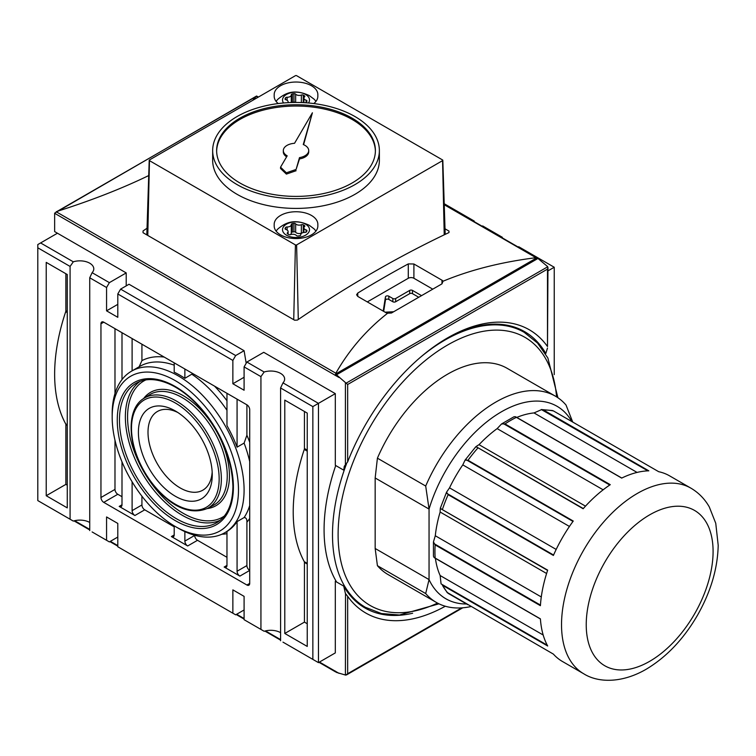 <?xml version="1.0" encoding="UTF-8"?>
<svg xmlns="http://www.w3.org/2000/svg" width="756" height="756" viewBox="0 0 756 756"><rect width="100%" height="100%" fill="white"/><g stroke="black" fill="none" stroke-linecap="round" stroke-linejoin="round"><path stroke-width="1.13" d="M287.819 102.684A3.969 2.296 0 0 0 288.112 101.814A3.969 2.296 0 0 0 285.938 99.773A1.588 0.917 180 0 1 285.069 98.951A1.588 0.917 180 0 1 285.097 98.781A11.113 6.417 180 0 1 285.522 97.864A1.588 0.917 180 0 1 287.11 97.25A3.969 2.296 0 0 0 291.296 94.963A3.969 2.296 0 0 0 291.287 94.84A1.588 0.917 180 0 1 291.287 94.783A1.588 0.917 180 0 1 292.355 93.924A11.113 6.417 180 0 1 293.942 93.678A1.588 0.917 180 0 1 295.653 94.16A3.969 2.296 0 0 0 301.37 95.048A1.588 0.917 180 0 1 303.269 95.114A11.113 6.417 180 0 1 304.432 95.795A1.588 0.917 180 0 1 304.819 96.39A1.588 0.917 180 0 1 304.564 96.891A3.969 2.296 0 0 0 303.912 98.148A3.969 2.296 0 0 0 306.095 100.189A1.588 0.917 180 0 1 306.964 101.002A1.588 0.917 180 0 1 306.936 101.181A11.113 6.417 180 0 1 306.511 102.098A1.588 0.917 180 0 1 304.923 102.703A3.969 2.296 0 0 0 304.602 102.703M295.501 102.447A1.588 0.917 0 0 0 293.942 102.098A11.113 6.417 0 0 0 292.355 102.343A1.588 0.917 0 0 0 291.863 102.504M301.37 224.749A1.588 0.917 180 0 1 303.269 224.825A11.113 6.417 180 0 1 304.432 225.496A1.588 0.917 180 0 1 304.819 226.091A1.588 0.917 180 0 1 304.564 226.592A3.969 2.296 0 0 0 303.912 227.849A3.969 2.296 0 0 0 306.095 229.89A1.588 0.917 180 0 1 306.964 230.712A1.588 0.917 180 0 1 306.936 230.882A11.113 6.417 180 0 1 306.511 231.799A1.588 0.917 180 0 1 304.923 232.413A3.969 2.296 0 0 0 300.737 234.7A3.969 2.296 0 0 0 300.737 234.823A1.588 0.917 180 0 1 300.746 234.88A1.588 0.917 180 0 1 299.678 235.74A11.113 6.417 180 0 1 298.091 235.985A1.588 0.917 180 0 1 296.38 235.503A3.969 2.296 0 0 0 290.663 234.615A1.588 0.917 180 0 1 288.764 234.549A11.113 6.417 180 0 1 287.601 233.878A1.588 0.917 180 0 1 287.214 233.273A1.588 0.917 180 0 1 287.469 232.772A3.969 2.296 0 0 0 288.112 231.525A3.969 2.296 0 0 0 285.938 229.474A1.588 0.917 180 0 1 285.069 228.662A1.588 0.917 180 0 1 285.097 228.492A11.113 6.417 180 0 1 285.522 227.575A1.588 0.917 180 0 1 287.11 226.961A3.969 2.296 0 0 0 291.296 224.674A3.969 2.296 0 0 0 291.287 224.541A1.588 0.917 180 0 1 291.287 224.494A1.588 0.917 180 0 1 292.355 223.625A11.113 6.417 180 0 1 293.942 223.379A1.588 0.917 180 0 1 295.653 223.87A3.969 2.296 0 0 0 301.37 224.749L301.37 233.179A3.969 2.296 180 0 1 295.653 232.29A1.588 0.917 0 0 0 293.942 231.809A11.113 6.417 0 0 0 292.355 232.054A1.588 0.917 0 0 0 291.296 232.829M301.965 233.046A1.588 0.917 0 0 0 301.37 233.179M291.287 224.797L291.287 232.971A3.969 2.296 180 0 1 291.296 233.094A3.969 2.296 180 0 1 290.068 234.757M315.895 101.446A21.036 12.143 0 0 0 313.976 99.093L309.232 95.558C294.49 88.745 285.711 92.761 278.057 99.093A21.036 12.143 0 0 0 276.129 101.446M308.467 102.986A13.495 7.796 0 0 0 305.556 94.472A13.495 7.796 0 0 0 288.499 93.508A13.495 7.796 0 0 0 283.566 102.986M315.895 231.156A21.036 12.143 0 0 0 313.976 228.803L309.232 225.269C294.49 218.456 285.711 222.472 278.057 228.803A21.036 12.143 0 0 0 276.129 231.156M305.556 224.173A13.495 7.796 0 0 0 283.547 226.706A13.495 7.796 0 0 0 296.012 237.478A13.495 7.796 0 0 0 308.486 232.668A13.495 7.796 0 0 0 305.556 224.173M274.182 94.642L274.182 96.248L274.182 94.642A21.829 12.606 180 0 1 296.012 82.035A21.829 12.606 180 0 1 317.851 94.642L317.851 96.248A21.829 12.606 180 0 1 313.797 103.553M278.236 103.553A21.829 12.606 180 0 1 274.182 96.248M317.851 94.642L317.851 96.248M274.182 225.949L274.182 224.343A21.829 12.606 180 0 1 296.012 211.746A21.829 12.606 180 0 1 317.851 224.343L317.851 225.949A21.829 12.606 180 0 1 296.012 238.556A21.829 12.606 180 0 1 274.182 225.949M312.408 112.786L303.269 144.547A12.701 7.333 180 0 1 308.713 150.576A12.701 7.333 180 0 1 299.499 157.626L296.097 169.439L286.373 172.803L280.542 167.18L287.185 155.84A12.701 7.333 180 0 1 283.311 150.576A12.701 7.333 180 0 1 294.538 143.29L312.408 112.786L303.6 144.689M308.713 150.576L308.713 151.871A12.701 7.333 180 0 1 299.499 158.921L299.499 157.626M299.499 158.921L296.097 169.439M296.097 170.733L286.373 174.097L286.373 172.803M286.373 174.097L280.542 168.484L280.542 167.18M286.618 156.804A12.701 7.333 180 0 1 283.311 151.871L283.311 150.576M354.951 184.606A83.358 48.129 0 0 0 379.37 150.576A83.358 48.129 0 0 0 296.012 102.447A83.358 48.129 0 0 0 212.663 150.576A83.358 48.129 0 0 0 264.118 195.029A83.358 48.129 0 0 0 354.951 184.606M379.37 150.576L379.37 160.291A83.358 48.129 180 0 1 354.951 194.32A83.358 48.129 180 0 1 264.118 204.753A83.358 48.129 180 0 1 212.663 160.291L212.663 150.576M352.145 182.98A79.389 45.832 0 0 0 375.401 150.576A79.389 45.832 0 0 0 296.012 104.744A79.389 45.832 0 0 0 216.632 150.576A79.389 45.832 0 0 0 265.639 192.912A79.389 45.832 0 0 0 352.145 182.98M375.392 151.219A79.389 45.832 0 0 0 296.012 106.038A79.389 45.832 0 0 0 216.641 151.219M296.617 75.685L442.562 159.951A0.85 0.491 180 0 1 442.562 160.641L296.617 244.906A0.85 0.491 180 0 1 295.416 244.906L149.461 160.641A0.85 0.491 180 0 1 149.461 159.951L295.416 75.685A0.85 0.491 180 0 1 296.617 75.685M447.042 592.364L553.392 654.11A107.172 61.879 120 0 0 562.398 661.462L583.726 673.776A107.172 61.879 -60 0 1 561.528 624.711A107.172 61.879 -60 0 1 608.306 516.858A107.172 61.879 -60 0 1 690.889 488.149C698.62 492.695 704.743 498.951 709.289 506.926L715.752 523.294L718.2 545.312C717.661 568.512 710.782 591.778 697.561 615.11C683.783 638.867 666.735 656.87 646.418 669.107C622.235 683.263 598.317 682.999 583.726 673.776M467.784 604.696L448.138 593.347A107.172 61.879 -60 0 1 442.43 585.229L447.306 592.713M547.24 645.18L441.069 583.878L440.143 575.533A101.616 58.666 -60 0 1 435.409 558.353M433.453 541.91L435.286 535.749A101.616 58.666 -60 0 1 440.143 512.029C440.143 508.457 440.446 507.418 441.069 508.892L547.684 570.156A107.172 61.879 120 0 0 540.408 605.688L435.163 544.915L433.453 541.91L433.453 556.17L433.972 557.37L540.408 618.862A107.172 61.879 120 0 0 547.684 646.002L442.43 585.229M433.972 557.37L435.163 558.098A107.172 61.879 -60 0 1 434.946 551.634A107.172 61.879 -60 0 1 435.163 544.915M446.531 492.203L449.527 487.856A101.616 58.666 -60 0 1 462.785 464.883L465.053 460.12L468.002 460.272L573.256 521.045A107.172 61.879 120 0 0 553.392 555.452L448.138 494.679L446.531 492.203L440.323 508.193L441.268 509.024M476.771 447.051L583.301 508.561L476.771 447.051C475.146 447.278 475.893 446.484 479.03 444.679A101.616 58.666 -60 0 1 497.146 428.614L501.559 423.946L505.017 423.918L610.272 484.681A107.172 61.879 120 0 0 583.141 508.75L476.771 447.051L475.789 446.749L465.053 460.12M516.773 417.416A101.616 58.666 -60 0 1 534.019 412.927L541.721 409.554L543.573 410.054L648.818 470.827A107.172 61.879 120 0 0 621.687 478.094L515.214 416.66L513.91 416.811L501.559 423.946M552.485 410.536L541.334 409.544L647.892 470.856M690.889 488.149L669.561 475.836A107.172 61.879 120 0 0 658.703 471.706L553.288 410.839L658.722 471.716M505.017 423.918A107.172 61.879 -60 0 1 516.433 417.331L515.214 416.66M543.573 410.054A107.172 61.879 -60 0 1 553.449 410.943L552.05 410.48M466.556 603.987A111.141 64.166 -60 0 1 429.049 579.597L425.694 593.554L377.414 565.686L375.165 548.487L429.049 579.597L429.049 509.081A111.141 64.166 -60 0 1 499.055 413.22A111.141 64.166 -60 0 1 571.867 421.565M375.165 548.487L375.165 477.972L429.049 509.081L425.694 486.042A119.079 68.749 -60 0 1 555.386 396.163A119.079 68.749 -60 0 1 566.017 405.027L572.727 422.065M375.165 477.972L377.414 458.174L425.694 486.042M470.979 606.539A119.079 68.749 -60 0 1 436.316 602.419L388.036 574.541A119.079 68.749 -60 0 1 377.414 565.686M436.316 602.419A119.079 68.749 -60 0 1 425.694 593.554M377.414 458.174A119.079 68.749 -60 0 1 507.115 368.295L555.386 396.163M445.01 228.803L448.979 231.09L448.979 232.564A1190.776 687.497 120 0 0 297.42 320.071L294.613 320.213L143.054 232.716L143.054 230.949A1190.776 687.497 -60 0 1 147.033 228.236M143.054 232.716L143.054 230.949M448.979 232.564L448.979 231.09M40.607 242.941L37.8 244.557L37.8 247.798L70.081 266.433L73.294 261.812L40.607 242.941L57.447 233.217L54.64 231.591L54.64 213.296A1.588 0.917 -60 0 1 54.649 213.135L256.558 96.031M246.191 363.258L244.094 350.699L129.021 284.256L120.601 289.123L117.794 293.98L117.794 317.312L106.568 310.839L106.568 287.497L89.728 277.773L92.119 272.68A13.891 8.023 0 0 0 93.791 268.862A13.891 8.023 0 0 0 73.294 261.812M92.119 272.68L109.374 282.64L126.214 272.916L57.447 233.217M89.728 522.462A13.891 8.023 180 0 0 73.294 521.082L37.8 500.585L37.8 247.798M212.171 471.999A45.426 26.224 60 0 1 202.844 490.162A45.426 26.224 60 0 1 167.841 477.99A45.426 26.224 60 0 1 148.006 432.271A45.426 26.224 60 0 1 157.418 411.481A45.426 26.224 60 0 1 177.811 412.483M212.256 474.919A52.221 30.155 60 0 1 175.326 496.238A52.221 30.155 60 0 1 138.405 432.271A52.221 30.155 60 0 1 175.326 410.952A52.221 30.155 60 0 1 212.256 474.919M174.201 362.852L174.201 372.179A93.281 53.856 60 0 1 184.87 378.331L192.799 373.587M139.123 366.811L141.93 360.621L141.93 344.216M226.97 393.318L226.97 425.628A93.281 53.856 60 0 1 237.072 447.146L244.094 443.101L246.9 435.229L246.9 404.819A3.969 2.296 60 0 1 249.707 409.676L249.707 583.396A3.969 2.296 60 0 1 248.885 585.21A3.969 2.296 60 0 1 246.9 585.012L103.761 502.371A3.969 2.296 60 0 1 100.954 497.514L100.954 323.795A3.969 2.296 60 0 1 101.776 321.98A3.969 2.296 60 0 1 103.761 322.179L246.9 404.819M237.072 521.621L237.072 571.243A3.969 2.296 -120 0 0 239.879 576.1L249.707 570.43A3.969 2.296 -120 0 1 246.9 565.573L246.9 522.198C247.061 519.145 246.125 517.605 244.094 517.567L237.072 521.621A93.281 53.856 60 0 1 226.97 531.468L224.768 532.753A93.281 53.856 -120 0 0 244.094 490.058A93.281 53.856 -120 0 0 203.373 396.182A93.281 53.856 -120 0 0 131.497 371.196A93.281 53.856 -120 0 0 112.181 413.891L112.181 417.132A89.312 51.559 -120 0 0 175.326 526.516A89.312 51.559 -120 0 0 238.48 490.058A89.312 51.559 -120 0 0 175.326 380.674A89.312 51.559 -120 0 0 112.181 417.132M175.326 526.516L178.132 528.132A93.281 53.856 -120 0 0 224.768 532.753M184.87 531.629L184.87 541.098A3.969 2.296 -120 0 0 187.677 545.964L171.395 536.562A3.969 2.296 -120 0 0 173.379 536.76A3.969 2.296 -120 0 0 174.201 534.946L174.201 525.855M132.102 481.808L132.102 510.64A3.969 2.296 -120 0 0 134.908 515.497L119.193 506.425A3.969 2.296 -120 0 0 121.177 506.624A3.969 2.296 -120 0 0 121.999 504.8L121.999 461.869M141.93 496.201L141.93 504.961A3.969 2.296 -120 0 0 144.736 509.827L174.201 526.837M237.072 399.149L237.072 447.146M121.999 379.578L121.999 332.706M132.102 338.546L132.102 370.846M184.87 369.004L184.87 378.331M114.988 328.662L114.988 393.536M114.988 440.257L114.988 489.406A3.969 2.296 -120 0 0 117.794 494.273L121.999 496.701M239.879 576.1L224.163 567.028A3.969 2.296 -120 0 0 226.148 567.227A3.969 2.296 -120 0 0 226.97 565.403L226.97 531.468M194.698 535.257L194.698 535.428A3.969 2.296 -120 0 0 197.505 540.294L226.97 557.304M284.785 633.462L284.785 400.122L307.238 413.088L307.238 646.427L284.785 633.462L304.432 622.122L304.432 562.398A2.381 1.38 120 0 0 304.271 561.651A158.769 91.665 -60 0 1 304.271 449.433A2.381 1.38 120 0 0 304.432 448.497L304.432 411.462M304.432 622.122L307.238 623.738M46.22 495.728L46.22 262.379L67.275 274.541L67.275 507.881L46.22 495.728L65.867 484.388L65.867 424.664A2.381 1.38 120 0 0 65.696 423.918A158.769 91.665 -60 0 1 65.696 311.699A2.381 1.38 120 0 0 65.867 310.763L65.867 273.729M65.867 484.388L67.275 485.191M117.794 537.053L109.374 541.91L106.568 540.294L106.568 516.953L117.794 523.435L117.794 546.768L232.867 613.21L232.867 589.878L244.094 596.361L244.094 619.693L264.146 631.269A13.891 8.023 180 0 1 280.58 632.659M335.947 671.98L335.305 671.063L336.486 672.415L345.738 675.117L347.656 673.719L347.656 596.314L345.416 593.488L343.725 586.117L335.305 581.251L335.305 652.91L318.465 662.634L318.465 403.364L312.852 406.605L280.58 387.97L282.98 382.867L318.465 403.364L335.305 393.64L263.74 352.315L246.9 362.039L244.094 366.896L244.094 390.238L232.867 383.755L232.867 360.423L235.674 355.556L244.094 350.699M232.867 383.755L244.094 377.272M126.214 285.881L126.214 272.916M347.656 461.897L347.656 384.492L336.486 374.796L537.97 258.467L547.495 266.481L547.958 267.558L547.495 346.522A163.532 94.415 -60 0 0 529.342 329.796A163.532 94.415 -60 0 0 347.656 461.897L344.282 466.272L343.725 470.156L335.305 465.299L335.305 393.64M336.486 374.796L335.305 375.486L335.853 373.228C349.178 349.83 366.452 329.824 387.667 313.201A3.969 2.362 178.3 0 1 385.834 312.615L357.758 296.409L356.596 294.755L357.758 293.063A1190.776 687.497 -60 0 1 408.287 263.901L413.901 263.995L441.967 280.202A3.969 2.211 -178.4 0 1 443.007 281.251L441.967 283.85L391.447 313.022L387.667 313.201M443.007 281.251C470.204 269.92 501.181 262.077 535.957 257.692L537.053 257.938L537.393 258.807M547.495 348.062L545.813 353.487L545.104 353.08M470.903 219.75L471.432 219.438L474.239 221.064L474.239 221.678M502.305 237.875L502.305 237.271L482.659 225.921L482.13 226.233M554.233 374.626L554.233 267.246L547.958 270.865M554.233 267.246L518.739 246.749A13.891 8.023 0 0 1 518.03 246.957M471.432 219.438L444.207 203.723M244.094 609.969L235.674 614.826L232.867 613.21M106.568 310.839L117.794 304.356M106.568 287.497L109.374 282.64M92.119 531.95L106.568 540.294M260.933 629.417L260.933 376.62L244.094 366.896M232.867 360.423L117.794 293.98M89.728 530.57L89.728 277.773M120.601 289.123L235.674 355.556M246.9 362.039L264.146 371.999L260.933 376.62M418.739 297.259L412.493 293.659A1.984 1.143 0 0 0 409.686 293.659L395.653 301.757A1.984 1.143 180 0 1 392.846 301.757L388.83 299.442A1.984 1.143 0 0 0 386.751 299.168A1.984 1.143 0 0 0 385.447 300.141L383.679 311.368M383.235 310.924L383.235 311.113A1.984 1.143 180 0 1 383.226 311.028A1.984 1.143 180 0 1 383.235 310.924L385.447 296.9A1.984 1.143 180 0 1 386.751 295.927A1.984 1.143 180 0 1 388.83 296.201L392.846 298.516A1.984 1.143 0 0 0 395.653 298.516L409.686 290.417A1.984 1.143 180 0 1 412.493 290.417L420.912 295.275A1.984 1.143 180 0 1 421.394 295.728M393.668 311.737L385.39 312.171A1.984 1.143 180 0 1 385.059 312.171M432.772 289.161L413.901 278.265A3.969 2.296 0 0 0 408.287 278.265L367.312 301.918M258.051 97.25L256.312 96.248L252.825 100.274M148.724 175.562C121.933 188.528 91.467 200.434 57.333 211.302L56.209 211.774L335.853 373.228M336.581 581.988A158.769 91.665 -60 0 1 324.078 529.758A158.769 91.665 -60 0 1 335.73 465.535M412.653 613.239A159.563 92.128 -60 0 1 364.987 607.985A159.563 92.128 -60 0 1 343.725 586.117M364.912 607.03A159.563 92.128 -60 0 1 360.886 605.367M445.303 606.236A163.532 94.415 -60 0 1 365.81 613.04A163.532 94.415 -60 0 1 347.656 596.314M345.52 593.649L345.416 675.061M343.725 470.156A159.563 92.128 -60 0 1 345.738 464.543M446.163 338.726A159.563 92.128 -60 0 1 524.551 331.61A159.563 92.128 -60 0 1 545.813 353.487M520.232 329.37A159.563 92.128 -60 0 1 523.681 332.026M536.779 257.862L335.91 373.842M547.958 267.558L547.495 269.117L347.656 384.492M282.98 642.137L318.465 662.634M70.081 519.221L70.081 266.433M312.852 659.393L312.852 406.605M280.58 640.757L280.58 387.97M282.98 382.867A13.891 8.023 0 0 0 284.643 379.058A13.891 8.023 0 0 0 264.146 371.999M301.37 95.048L301.37 102.551M303.269 95.114L303.269 102.627M295.653 94.16L295.653 102.447M293.942 93.678L293.942 102.098M292.355 93.924L292.355 102.343M291.287 95.086L291.287 102.523L291.296 94.963M287.11 97.25L287.11 100.293M285.522 97.864L285.522 99.594M306.095 100.189L306.095 102.466M304.432 95.795L304.432 97.014M303.269 224.825L303.269 232.564M295.653 223.87L295.653 232.29M293.942 223.379L293.942 231.809M292.355 223.625L292.355 232.054M287.11 226.961L287.11 229.994M285.522 227.575L285.522 229.304M287.469 232.772L287.469 233.774M306.095 229.89L306.095 232.168M304.432 225.496L304.432 226.715M444.226 234.832L442.562 160.641M298.289 319.476L296.617 244.906M293.734 319.712L295.416 244.906M147.789 235.447L149.461 160.641M440.143 575.533L543.195 635.021M435.286 535.749L541.287 596.957M433.972 543.602L540.455 605.074M440.143 512.029L546.597 573.492M441.069 508.892L547.599 570.393L441.296 509.034M449.527 487.856L556.17 549.432M447.042 493.517L553.572 555.027M462.785 464.883L569.438 526.46M466.443 459.903L572.982 521.413M479.03 444.679L585.484 506.142M497.146 428.614L603.146 489.812M503.279 423.549L609.761 485.021M534.019 412.927L637.072 472.424M442.43 509.383A107.172 61.879 -60 0 1 448.138 494.679M468.002 460.272A107.172 61.879 -60 0 1 477.886 447.977M586.231 624.711A89.709 51.795 -60 0 1 681.373 506.35A89.709 51.795 -60 0 1 681.373 633.216A89.709 51.795 -60 0 1 586.231 624.711M226.97 410.262A93.281 53.856 -120 0 0 191.892 374.277M226.97 400.737A97.25 56.142 -120 0 0 214.524 386.127M164.194 357.068A97.25 56.142 -120 0 0 141.93 360.621M174.201 365.167A93.281 53.856 -120 0 0 139.917 366.329L131.497 371.196M244.094 517.567A93.281 53.856 -120 0 0 249.707 505.556M249.707 461.595A93.281 53.856 -120 0 0 244.094 443.101M246.9 522.198A97.25 56.142 -120 0 0 249.707 518.408M249.707 442.26A97.25 56.142 -120 0 0 246.9 435.229M221.886 534.227A97.25 56.142 -120 0 0 226.97 533.679M233.387 487.119A82.111 47.401 -120 0 0 146.295 378.775A82.111 47.401 -120 0 0 146.295 494.897A82.111 47.401 -120 0 0 233.387 487.119M137.157 382.687A80.523 46.485 -120 0 0 136.146 476.214A80.523 46.485 -120 0 0 217.652 522.112C227.547 515.63 232.64 503.751 232.924 486.467C231.941 458.448 220.809 432.007 199.546 407.125C189.907 396.513 179.871 388.839 169.448 384.095C156.813 378.586 146.05 378.123 137.157 382.687M140.144 381.355A80.24 46.324 -120 0 0 141.986 472.85A80.24 46.324 -120 0 0 220.289 520.185M145.823 379.918A78.652 45.407 -120 0 0 143.857 471.763A78.652 45.407 -120 0 0 224.39 515.989M207.125 508.599A65.432 37.772 -120 0 0 229.455 475.77A65.432 37.772 -120 0 0 195.606 404.772A65.432 37.772 -120 0 0 143.593 398.563M207.399 508.448L213.23 505.414A63.844 36.855 -120 0 0 227.244 475.751A63.844 36.855 -120 0 0 198.866 410.962A63.844 36.855 -120 0 0 149.404 394.868L143.857 398.393C126.743 408.401 127.027 442.638 143.829 471.186C159.516 497.561 184.067 518.03 207.399 508.448A63.561 36.694 -120 0 0 221.357 478.917A63.561 36.694 -120 0 0 193.101 414.42A63.561 36.694 -120 0 0 143.857 398.393M219.155 478.898A61.973 35.778 -120 0 0 153.411 397.117A61.973 35.778 -120 0 0 153.411 484.766A61.973 35.778 -120 0 0 219.155 478.898M141.93 504.961L132.102 510.64M134.908 515.497L144.736 509.827M119.193 506.425L121.999 504.8M103.761 502.371L117.794 494.273M246.9 585.012L249.707 583.396M224.163 567.028L226.97 565.403M187.677 545.964L197.505 540.294M171.395 536.562L174.201 534.946M246.9 565.573L237.072 571.243M194.698 535.428L184.87 541.098M304.432 448.497L307.238 450.122M304.271 449.433L307.238 451.152M304.271 561.651L307.238 563.371M304.432 562.398L307.238 564.023M65.867 310.763L67.275 311.576M65.696 311.699L67.275 312.606M65.696 423.918L67.275 424.825M65.867 424.664L67.275 425.477M335.305 671.205L319.467 662.058M280.58 639.604L265.498 630.901M244.094 618.54L236.666 614.259M117.794 545.624L110.367 541.334M89.728 529.417L74.646 520.714M339.019 673.35L335.437 671.281M335.305 375.345L54.64 213.296M345.416 464.732L345.416 383.15M339.019 377.49L335.437 375.411M100.954 323.795L103.761 322.179M100.954 497.514L114.988 489.406M409.686 290.417L409.686 293.659M395.653 298.516L395.653 301.757M392.846 298.516L392.846 301.757M388.83 296.201L388.83 299.442M385.447 296.9L385.447 300.141M420.912 295.275L420.912 296.002M412.493 290.417L412.493 293.659M357.758 296.409L357.758 293.063M408.287 278.265L408.287 263.901M413.901 278.265L413.901 263.995M441.967 283.85L441.967 280.202M444.245 204.744L535.957 257.692M438.962 603.817L399.508 614.987L381.459 613.541L365.384 607.295A158.769 91.665 -60 0 1 332.498 534.615A158.769 91.665 -60 0 1 346.503 463.853M420.43 357.295A158.769 91.665 -60 0 1 524.154 332.3L537.592 343.101L547.873 358.013L557.928 397.76M437.526 603.09A154.8 89.378 -60 0 1 338.112 534.615A154.8 89.378 -60 0 1 442.543 348.062A154.8 89.378 -60 0 1 556.577 396.881M347.656 673.719L461.699 607.881M547.75 266.764L345.738 383.386M255.698 96.777L57.333 211.302M547.495 346.522L547.495 269.117M288.112 101.814L288.112 102.665M303.912 98.148L303.912 102.665M291.296 224.674L291.296 233.094M288.112 231.525L288.112 234.199M303.912 227.849L303.912 232.451M442.818 160.281L445.19 234.369M149.215 160.281L146.825 234.889M434.558 557.852L540.417 618.975M515.923 416.925L621.791 478.047M524.154 332.3L516.206 327.707M365.384 607.295L357.437 602.712M462.766 607.796L346.531 674.91M256.605 96.021L258.391 97.061M444.226 204.347L537.053 257.938M73.993 520.875L89.728 529.956M109.903 541.608L117.794 546.163M236.203 614.524L244.094 619.079M264.855 631.062L280.58 640.143M318.994 662.322L335.636 671.933"/></g></svg>
